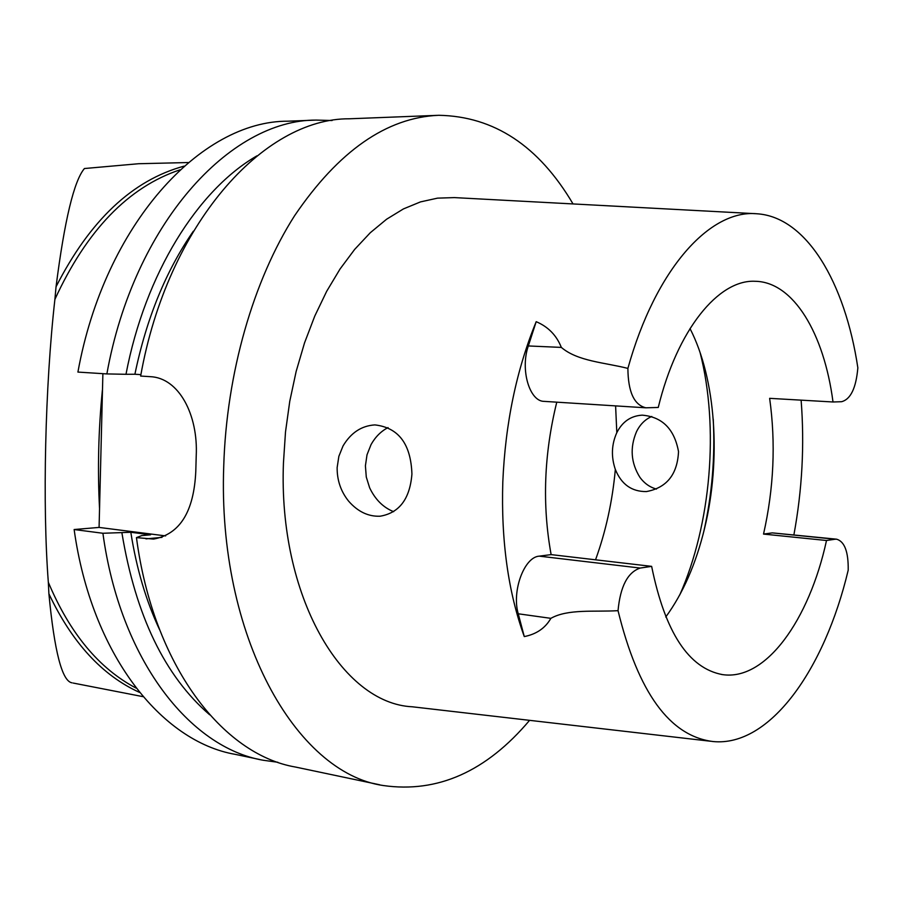 <?xml version="1.0" encoding="UTF-8"?>
<svg xmlns="http://www.w3.org/2000/svg" width="903" height="903" viewBox="0 0 903 903"><rect width="100%" height="100%" fill="white"/><g stroke="black" fill="none" stroke-linecap="round" stroke-linejoin="round"><path stroke-width="1.35" d="M690.005 328.557C715.91 378.775 721.305 459.469 704.645 528.063C696.044 563.607 683.086 593.248 665.748 617.009M833.006 401.982L841.54 401.711C850.637 399.363 856.078 388.076 857.85 367.826C845.061 282.334 806.379 216.754 756.782 213.763C709.995 209.27 655.533 268.959 627.89 368.401C628.093 391.846 634.087 404.973 645.882 407.806L658.253 407.456C677.194 329.708 718.506 279.343 755.1 281.284C793.432 281.781 824.089 333.433 833.006 401.982L769.638 398.336C775.869 443.091 773.837 488.342 763.532 534.079L772.347 532.883L835.049 539.238L826.505 540.502L763.532 534.079M556.767 402.174C543.978 454.13 542.093 504.935 551.123 554.611L651.639 566.362L640.204 568.055C627.687 572.254 620.293 586.453 618.036 610.665C594.772 612.099 567.998 608.678 550.875 618.341C545.277 628.127 536.405 634.211 524.282 636.581C508.186 592.154 501.03 540.637 502.802 482.01C505.341 423.247 516.471 369.812 536.19 321.682C548.166 326.762 556.541 335.34 561.339 347.407C577.694 361.381 604.75 362.487 627.89 368.401M551.123 554.611L539.272 556.146L640.204 568.055M651.639 566.362C665.059 632.36 688.707 668.446 722.569 674.62C765.71 681.02 809.19 620.248 826.505 540.502M393.652 511.685C383.233 507.497 375.219 499.528 369.632 487.789L366.279 477.032L365.41 465.824L367.013 454.796L371.054 444.569C375.355 436.917 381.021 431.25 388.042 427.582M615.338 469.436C621.366 484.358 631.728 491.729 646.424 491.571C666.685 487.812 677.385 474.504 678.525 451.635C674.383 429.038 662.271 416.881 642.214 415.154C630.87 415.831 622.404 421.667 616.817 432.65C611.512 444.468 611.015 456.726 615.338 469.436C612.437 501.3 605.845 531.427 595.54 559.804M343.038 445.935L338.862 456.308L337.146 467.551C337.022 480.294 340.86 491.514 348.66 501.199C357.859 511.696 368.334 516.697 380.118 516.211C399.295 512.96 409.906 498.907 411.926 474.075C410.888 443.994 398.539 427.604 374.892 424.907C361.539 425.731 350.917 432.74 343.038 445.935M618.036 610.665C638.128 692.601 669.812 736.227 713.11 741.544C769.627 747.108 824.552 669.891 848.21 570.143C848.47 551.857 844.61 541.552 836.641 539.193L772.347 532.883M836.641 539.193L835.049 539.238M801.119 400.142C804.607 444.908 802.191 489.821 793.895 534.869M536.19 321.682L528.323 345.951C520.083 369.508 529.497 401.587 544.204 401.372L645.882 407.806M539.272 556.146C524.237 556.948 511.572 591.172 518.243 613.792L524.282 636.581M656.481 489.076C649.855 487.27 644.347 483.376 639.934 477.371C630.904 462.912 629.752 447.696 636.491 431.724C640.046 424.444 645.137 419.364 651.774 416.475M710.526 741.239L412.287 706.789C341.786 703.527 278.18 595.946 283.452 462.867L285.506 431.927L289.761 401.304L296.139 371.472L304.525 342.914L314.775 316.061L326.683 291.297L340.059 268.981L354.676 249.386L370.264 232.748L386.597 219.226L403.415 208.932L420.482 201.9L437.549 198.141L454.412 197.599L755.54 213.695M256.915 155.858C197.712 190.014 145.225 273.428 125.98 374.293L134.897 374.248C146.467 318.432 165.949 270.753 193.332 231.224M332.09 120.517L316.298 120.088C229.881 119.591 133.734 224.192 106.87 373.921L125.98 374.293M140.902 374.621L134.897 374.248M379.621 784.763L295.699 767.087C222.296 754.66 153.307 665.319 136.455 537.624L153.578 539.08C179.866 534.283 193.942 511.674 195.793 471.253L196.222 455.834C198.265 414.951 178.963 377.804 150.225 376.664L140.642 376.054C167.619 224.181 263.518 118.191 349.326 118.79L437.176 115.358M529.576 720.346C486.356 771.546 437.594 793.285 383.278 785.531C295.857 773.07 217.465 635.881 223.73 466.241C226.484 373.153 253.404 280.246 294.581 215.738C338.58 150.97 386.631 117.492 438.723 115.291C493.997 116.306 538.775 145.857 573.044 203.943M314.695 120.144L287.888 121.194C200.997 120.776 104.658 224.215 77.918 372.081L106.87 373.921M259.579 759.479L235.502 754.411C161.208 741.702 91.44 654.043 74.136 529.53L99.082 527.42L165.644 535.908M74.136 529.53L102.908 533.267C120.02 659.246 189.438 747.684 263.326 760.27L277.887 762.279M136.455 537.624L141.703 535.614L150.564 534.802L130.822 532.273L102.908 533.267M121.939 533.063C135.631 615.575 164.865 676.144 209.665 714.781M130.822 532.273C136.466 568.405 146.06 600.901 159.617 629.752M100.357 476.016L102.886 373.661M100.436 472.777L99.082 527.42M99.544 508.637C97.49 469.662 98.438 430.189 102.378 390.231M180.002 169.809C128.429 187.068 86.722 230.254 54.902 299.344C45.071 386.236 42.373 505.127 48.333 582.3C69.847 633.387 99.116 668.66 136.139 688.12M184.065 166.141C132.56 180.126 89.882 220.343 56.042 286.77C64.542 220.264 74.001 180.86 84.419 168.534L138.599 163.725L188.275 162.54M72.048 682.837C62.138 681.37 54.417 651.684 48.897 593.779C72.014 642.586 102.231 675.467 139.536 692.409M48.897 593.779L48.333 582.3M54.902 299.344L56.042 286.77M713.246 419.285C715.221 457.087 712.072 494.46 703.821 531.415M700.118 352.655C719.228 427.266 711.067 524.53 679.756 594.93M615.598 405.887L616.817 432.65M528.323 345.951L561.339 347.407M518.243 613.792L550.875 618.341M145.981 538.865L161.998 537.375M713.223 419.048C715.232 457.008 712.072 494.551 703.764 531.653M721.429 674.451L722.569 674.62M101.565 426.984L101.644 423.721M73.177 683.052L143.069 696.664"/></g></svg>
